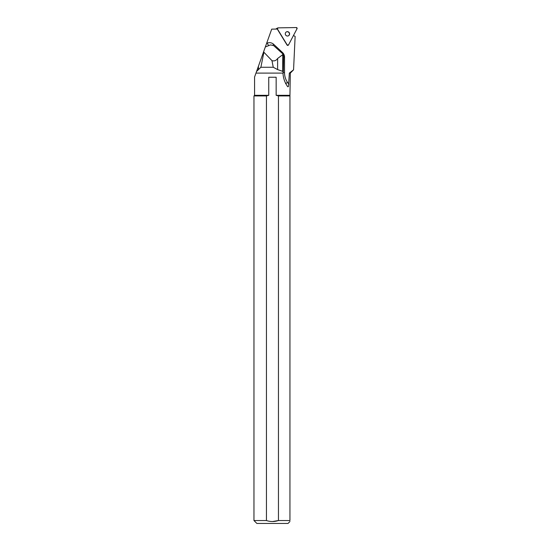 <?xml version="1.0" encoding="UTF-8"?>
<svg xmlns="http://www.w3.org/2000/svg" width="551" height="551" viewBox="0 0 551 551"><rect width="100%" height="100%" fill="white"/><g stroke="black" fill="none" stroke-linecap="round" stroke-linejoin="round"><path stroke-width="0.83" d="M276.092 29.065A0.771 0.751 -117.3 0 1 276.464 28.604L277.732 27.949A0.771 0.751 62.7 0 0 277.449 29.031L287.216 44.968A0.771 0.751 62.7 0 0 288.517 44.948L297.037 28.686A0.771 0.751 62.7 0 0 296.342 27.55L278.055 27.867A0.771 0.751 62.7 0 0 277.732 27.949M289.254 32.716A2.197 2.135 62.7 0 0 286.43 31.889A2.197 2.135 62.7 0 0 285.535 34.823A2.197 2.135 62.7 0 0 288.442 35.794A2.197 2.135 62.7 0 0 289.254 32.716M293.559 69.825L290.322 73.097L289.344 73.097L293.559 69.825L295.129 36.414L293.469 35.491M260.878 67.263L273.255 67.263L271.967 60.638L263.895 52.242L260.878 67.263L256.559 71.472L256.043 72.925M277.449 29.031L287.216 44.968L288.517 44.948L297.037 28.686L296.342 27.55L278.055 27.867L277.298 29.107A0.771 0.751 62.7 0 1 277.263 29.045L271.705 29.141L258.419 66.272L258.419 69.605M256.559 71.472L258.419 66.272M289.344 73.097L288.504 86.293L288.097 86.803L287.539 86.583L285.824 83.635C284.151 80.529 283.2 77.016 282.973 73.097L255.981 73.097L254.576 77.016L254.576 95.316L268.743 95.316L268.743 77.243L276.154 77.243L276.154 95.316L289.943 95.316L289.943 520.537C289.943 521.852 289.943 521.852 289.943 520.537L278.455 520.537L272.504 521.535M282.973 73.097L283.359 71.561L277.614 69.605L273.255 67.263M277.298 29.107L287.064 45.044A0.771 0.751 62.7 0 0 288.056 45.34L288.207 45.258M289.943 95.929L278.455 95.929L278.455 520.537C274.439 521.859 270.431 521.859 266.443 520.537L266.443 95.929L253.963 95.929L253.963 520.537L266.443 520.537M289.943 521.528L288.021 523.45L256.876 523.45L253.963 520.537M278.455 95.929L276.154 95.316M290.322 73.097L289.943 95.316M268.743 95.316L266.443 95.929M268.743 77.243L276.154 77.243M283.359 71.561L283.669 55.975L283.269 54.267L273.627 45.575L270.507 44.913L265.327 46.973M263.895 52.242L263.619 51.739M283.269 54.267L277.614 58.496C276.127 60.624 274.24 61.333 271.967 60.638M288.366 35.829A2.197 2.135 62.7 0 0 289.103 32.798A2.197 2.135 62.7 0 0 286.355 31.93M288.82 84.303L287.491 82.34A16.709 16.255 -117.3 0 1 284.536 72.746L284.536 57.166A6.219 6.047 62.7 0 0 282.498 52.51L273.689 44.328A6.219 6.047 62.7 0 0 267.269 43.102L266.615 43.364M287.491 82.34L285.611 83.697M268.812 45.588A3.106 0.716 67.9 0 1 267.269 43.102M272.993 45.127L273.689 44.328M282.036 53.034L282.498 52.51M283.648 57.132L284.536 57.166M283.076 72.663L284.536 72.746M282.718 54.453L282.718 71.561M277.614 58.496L277.614 69.605M254.576 95.316L253.963 95.929"/></g></svg>
